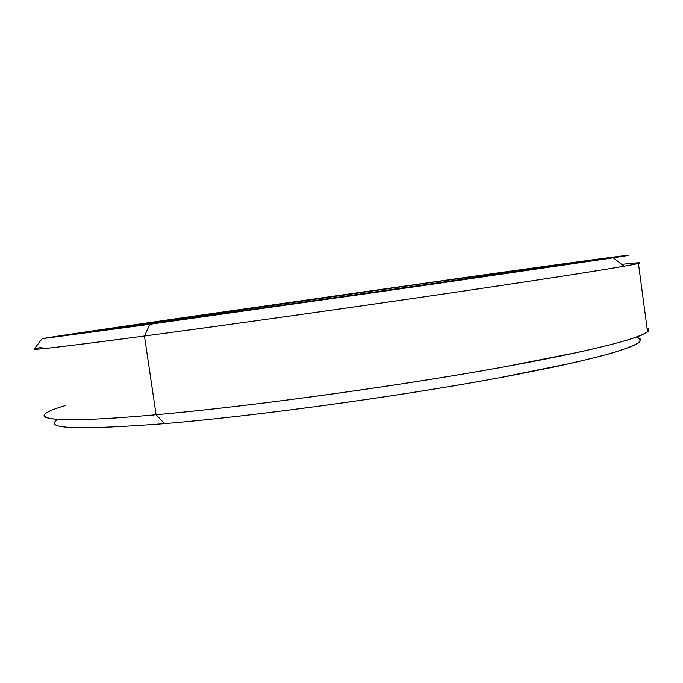 <?xml version="1.0" encoding="UTF-8"?>
<svg xmlns="http://www.w3.org/2000/svg" width="683" height="683" viewBox="0 0 683 683"><rect width="100%" height="100%" fill="white"/><g stroke="black" fill="none" stroke-linecap="round" stroke-linejoin="round"><path stroke-width="1.02" d="M437.069 281.652L436.591 283.266L437.069 281.652L561.4 264.663L426.44 284.726L198.215 317.1L454.929 280.619L561.067 264.697L437.069 281.652L128.071 326.056C90.574 331.699 108.11 329.667 198.215 317.1L112.746 328.728L162.11 321.001L437.069 281.652M128.447 326.354L112.063 328.813L128.447 326.354M182.583 319.567L87.185 332.245L216.084 313.07L445.282 280.431C540.799 267.01 615.938 256.799 570.271 263.817L182.583 319.567M88.064 332.587L92.512 331.836M574.454 263.168L583.513 262.067L574.454 263.168M445.282 280.431L87.876 332.083L239.733 311.414L493.135 275.215L583.162 261.572L445.282 280.431M42.09 338.725L34.184 349.064C31.444 350.447 68.198 346.093 144.454 336.019L149.833 324.288L42.09 338.725C45.437 337.795 113.899 327.695 195.901 315.853L461.145 278.075L118.133 327.157L43.832 338.367L149.833 324.288L380.593 291.684L627.908 255.485L461.145 278.075C572.294 262.451 667.487 249.466 613.325 257.815L422.538 285.673L149.833 324.288L144.454 336.019C219.397 326.039 330.794 310.449 427.464 296.354C524.237 282.241 596.302 271.125 624.1 266.25C645.742 262.374 644.948 261.751 621.718 264.381C636.923 262.665 642.498 262.366 638.434 263.476C629.726 265.755 567.966 275.667 464.457 290.932C361.196 306.163 229.351 324.724 144.454 336.019L156.1 414.735C241.347 407.145 373.003 389.592 475.684 371.894C578.603 354.161 639.527 339.033 647.569 331.87C649.422 330.282 649.251 329.018 647.066 328.071L647.928 328.532L648.21 331.264C645.367 333.552 638.853 336.369 628.684 339.699C616.305 343.318 600.058 347.399 579.944 351.933L502.987 367.087C397.805 386.151 249.329 406.462 156.1 414.735L164.509 423.639C254.776 416.101 397.267 396.678 498.701 377.904L573.114 362.844L600.408 356.219C615.187 352.189 626.277 348.62 633.687 345.53C639.075 342.729 641.166 340.424 639.98 338.623M453.324 279.304L453.341 279.236C325.8 297.148 156.945 321.36 88.056 331.742C43.721 338.401 59.558 336.702 166.464 321.813L572.619 263.706L605.309 258.439L453.324 279.304M74.293 334.397L87.057 332.416L74.293 334.397M597.232 259.967L582.044 261.948L597.232 259.967M453.341 279.236L604.89 258.729L447.894 281.9L166.464 321.813L65.816 335.233L132.511 325.142L453.341 279.236M51.473 410.389C28.524 419.729 58.106 423.562 156.1 414.735L144.454 336.019C46.854 349.022 18.21 351.702 41.953 347.271M636.547 337.103C640.517 338.546 641.089 340.535 638.238 343.062C633.261 345.914 624.296 349.303 611.345 353.222C596.028 357.44 576.7 362.084 553.358 367.155L513.385 375.155C411.567 394.646 259.378 415.734 164.509 423.639C77.333 430.222 41.851 428.822 58.064 419.43C41.851 428.822 77.333 430.222 164.509 423.639L156.1 414.735C41.262 425.057 22.641 417.996 65.508 405.489M86.801 332.749L87.185 332.245M128.071 326.056L128.805 326.645M647.928 328.532L647.245 329.402M638.434 263.476L647.569 331.87M613.325 257.815L624.1 266.25"/></g></svg>
